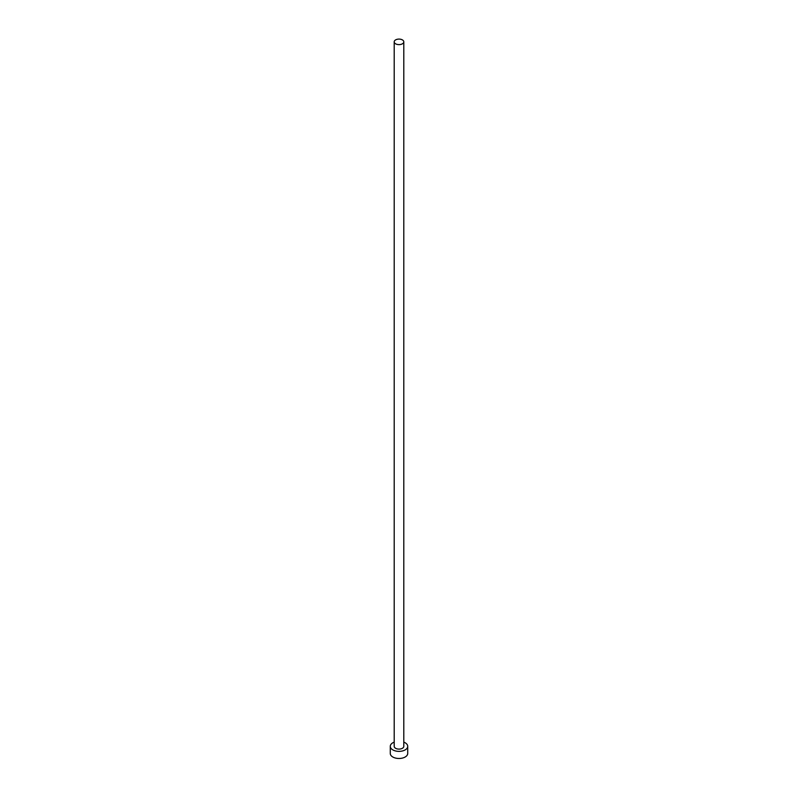 <?xml version="1.0" encoding="UTF-8"?>
<svg xmlns="http://www.w3.org/2000/svg" width="798" height="798" viewBox="0 0 798 798"><rect width="100%" height="100%" fill="white"/><g stroke="black" fill="none" stroke-linecap="round" stroke-linejoin="round"><path stroke-width="1.2" d="M395.609 43.81A4.798 2.763 0 0 0 400.835 44.409A4.798 2.763 0 0 0 403.798 41.855A4.798 2.763 0 0 0 402.392 39.9A4.798 2.763 0 0 0 397.165 39.301A4.798 2.763 0 0 0 394.202 41.855A4.798 2.763 0 0 0 395.609 43.81M394.202 41.855L394.202 746.339A4.798 2.763 0 0 0 395.609 748.295A4.798 2.763 0 0 0 400.835 748.893A4.798 2.763 0 0 0 403.798 746.339L403.798 41.855M394.202 742.13A8.718 5.027 0 0 0 390.282 746.339A8.718 5.027 0 0 0 392.835 749.891A8.718 5.027 0 0 0 402.332 750.988A8.718 5.027 0 0 0 407.718 746.339A8.718 5.027 0 0 0 405.165 742.778A8.718 5.027 0 0 0 403.798 742.13M390.282 746.339L390.282 753.452A8.718 5.027 0 0 0 392.835 757.013A8.718 5.027 0 0 0 402.332 758.1A8.718 5.027 0 0 0 407.718 753.452L407.718 746.339"/></g></svg>
